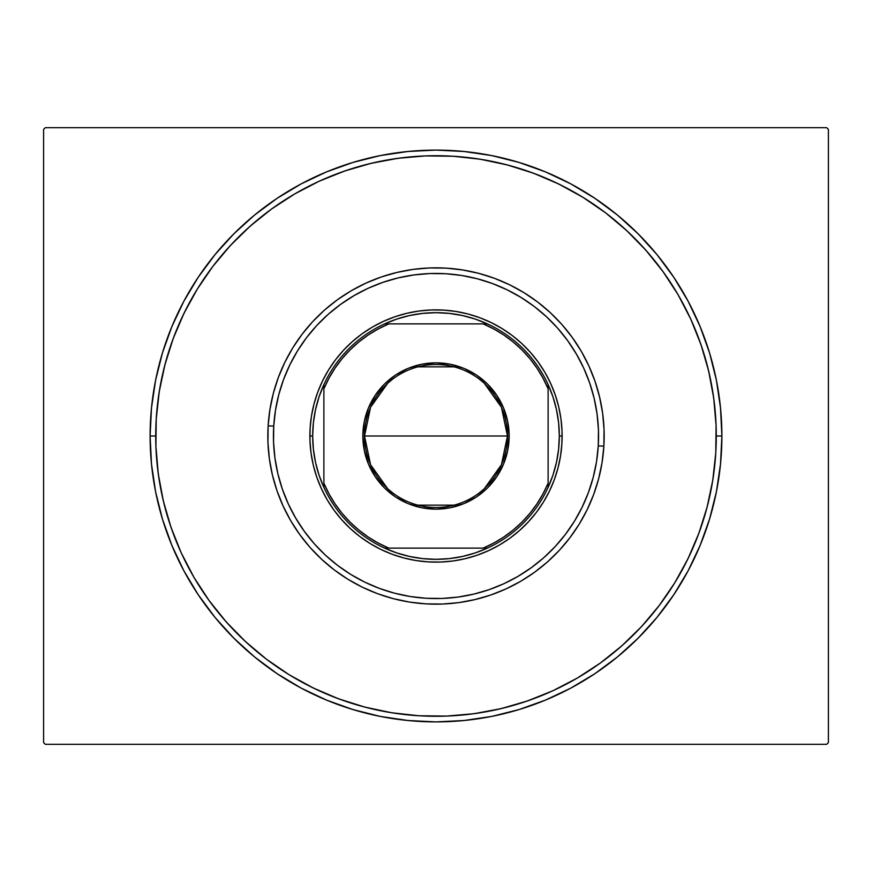 <?xml version="1.0" encoding="UTF-8"?>
<svg xmlns="http://www.w3.org/2000/svg" width="872" height="872" viewBox="0 0 872 872"><rect width="100%" height="100%" fill="white"/><g stroke="black" fill="none" stroke-linecap="round" stroke-linejoin="round"><path stroke-width="1.31" d="M150.104 436L155.717 436L150.104 436L151.488 464.024L155.598 491.775L162.421 518.993L171.871 545.403L183.861 570.768L198.293 594.835L215.003 617.365L233.849 638.151L254.635 656.998L277.165 673.707L301.232 688.139L326.597 700.129L353.007 709.579L380.225 716.403L407.976 720.512L436 721.896L464.024 720.512L491.775 716.403L518.993 709.579L545.403 700.129L570.768 688.139L594.835 673.707L617.365 656.998L638.151 638.151L656.998 617.365L673.707 594.835L688.139 570.768L700.129 545.403L709.579 518.993L716.403 491.775L720.512 464.024L721.896 436A285.896 285.896 0 0 1 436 721.896A285.896 285.896 0 0 1 150.104 436A285.896 285.896 0 0 1 436 150.104A285.896 285.896 0 0 1 721.896 436L720.512 407.976L716.403 380.225L709.579 353.007L700.129 326.597L688.139 301.232L673.707 277.165L656.998 254.635L638.151 233.849L617.365 215.003L594.835 198.293L570.768 183.861L545.403 171.871L518.993 162.421L491.775 155.598L464.024 151.488L436 150.104L407.976 151.488L380.225 155.598L353.007 162.421L326.597 171.871L301.232 183.861L277.165 198.293L254.635 215.003L233.849 233.849L215.003 254.635L198.293 277.165L183.861 301.232L171.871 326.597L162.421 353.007L155.598 380.225L151.488 407.976L150.104 436M716.283 436L721.896 436L716.283 436M826.721 127.683L45.279 127.683L826.721 127.683L828.4 129.372L828.4 742.628L828.4 129.372L826.721 127.683M45.279 744.317L826.721 744.317L45.279 744.317L43.6 742.628L43.6 129.372L43.6 742.628L45.279 744.317M828.4 742.628L826.721 744.317L828.4 742.628M43.6 129.372L45.279 127.683L43.6 129.372M714.375 403.289L712.435 389.664M709.819 376.159L706.56 362.796M702.636 349.607L698.08 336.625M649.28 254.144L640.103 243.898M630.434 234.11L620.286 224.823M563.454 186.368L551.05 180.417M538.373 175.076L525.445 170.367M512.3 166.301L498.98 162.879M485.497 160.121L471.905 158.028M403.289 157.625L389.664 159.565M376.159 162.181L362.796 165.44M349.607 169.364L336.625 173.92M254.144 222.72L243.898 231.898M234.11 241.566L224.823 251.714M186.368 308.546L180.417 320.951M175.076 333.627L170.367 346.555M166.301 359.7L162.879 373.02M160.121 386.503L158.028 400.095M157.625 468.711L159.565 482.336M162.181 495.841L165.44 509.204M169.364 522.393L173.92 535.375M222.72 617.856L231.898 628.102M241.566 637.89L251.714 647.177M308.546 685.632L320.951 691.583M333.627 696.924L346.555 701.633M359.7 705.699L373.02 709.121M386.503 711.879L400.095 713.972M468.711 714.375L482.336 712.435M495.841 709.819L509.204 706.56M522.393 702.636L535.375 698.08M617.856 649.28L628.102 640.103M637.89 630.434L647.177 620.286M685.632 563.454L691.583 551.05M696.924 538.373L701.633 525.445M705.699 512.3L709.121 498.98M711.879 485.497L713.972 471.905M603.86 446.181L598.268 445.843A162.563 162.563 0 0 1 426.157 598.268A162.563 162.563 0 0 1 273.732 426.157L268.14 425.819A168.176 168.176 0 0 0 425.819 603.86A168.176 168.176 0 0 0 603.86 446.181A168.176 168.176 0 0 1 425.819 603.86A168.176 168.176 0 0 1 268.14 425.819A168.176 168.176 0 0 1 446.181 268.14A168.176 168.176 0 0 1 603.86 446.181L604.056 429.678L602.628 413.23L599.587 397.011L594.977 381.162L588.84 365.848L581.232 351.198L572.217 337.377L561.895 324.504L550.363 312.699L537.719 302.083L524.105 292.752L509.64 284.806L494.468 278.321L478.728 273.35L462.585 269.939L446.181 268.14L429.678 267.944L413.23 269.372L397.011 272.413L381.162 277.024L365.848 283.16L351.198 290.768L337.377 299.783L324.504 310.105L312.699 321.637L302.083 334.281L292.752 347.895L284.806 362.36L278.321 377.532L273.35 393.272L269.939 409.415L268.14 425.819L267.944 442.322L269.372 458.77L272.413 474.989L277.024 490.838L283.16 506.152L290.768 520.802L299.783 534.623L310.105 547.496L321.637 559.301L334.281 569.917L347.895 579.248L362.36 587.194L377.532 593.679L393.272 598.65L409.415 602.062L425.819 603.86L442.322 604.056L458.77 602.628L474.989 599.587L490.838 594.977L506.152 588.84L520.802 581.232L534.623 572.217L547.496 561.895L559.301 550.363L569.917 537.719L579.248 524.105L587.194 509.64L593.679 494.468L598.65 478.728L602.062 462.585L603.86 446.181A168.176 168.176 0 0 0 446.181 268.14A168.176 168.176 0 0 0 268.14 425.819L273.732 426.157L273.546 442.115L274.931 458.007L277.863 473.692L282.321 489.007L288.25 503.82L295.619 517.968L304.328 531.331L314.302 543.779L325.452 555.192L337.671 565.459L350.827 574.474L364.812 582.147L379.483 588.426L394.689 593.233L410.309 596.524L426.157 598.268L442.115 598.454L458.007 597.069L473.692 594.137L489.007 589.679L503.82 583.75L517.968 576.381L531.331 567.672L543.779 557.698L555.192 546.548L565.459 534.329L574.474 521.173L582.147 507.188L588.426 492.517L593.233 477.311L596.524 461.691L598.268 445.843L598.454 429.885L597.069 413.993L594.137 398.308L589.679 382.993L583.75 368.18L576.381 354.032L567.672 340.669L557.698 328.221L546.548 316.808L534.329 306.541L521.173 297.526L507.188 289.853L492.517 283.574L477.311 278.768L461.691 275.476L445.843 273.732L429.885 273.546L413.993 274.931L398.308 277.863L382.993 282.321L368.18 288.25L354.032 295.619L340.669 304.328L328.221 314.302L316.808 325.452L306.541 337.671L297.526 350.827L289.853 364.812L283.574 379.483L278.768 394.689L275.476 410.309L273.732 426.157A162.563 162.563 0 0 1 445.843 273.732A162.563 162.563 0 0 1 598.268 445.843L603.86 446.181M690.711 319.021L700.968 344.603L708.653 371.014L713.71 398.057L716.086 425.46L715.77 452.96A280.283 280.283 0 0 1 419.04 715.77A280.283 280.283 0 0 1 156.23 419.04A280.283 280.283 0 0 1 452.96 156.23A280.283 280.283 0 0 1 715.77 452.96L712.762 480.298L707.083 507.221L698.799 533.446L687.986 558.734L674.743 582.845L659.199 605.539L641.509 626.597L621.834 645.825L600.372 663.025L577.166 678.144M561.895 443.63L560.543 455.936L557.993 468.046L554.265 479.851L549.393 491.23L543.43 502.076L536.443 512.289L528.476 521.772L519.625 530.416L509.967 538.166L499.602 544.924L488.614 550.624L477.126 555.235L465.245 558.69L453.08 560.969L440.742 562.037L428.37 561.895L416.064 560.543L403.954 557.993L392.149 554.265L380.77 549.393L369.924 543.43L359.711 536.443L350.228 528.476L341.584 519.625L333.834 509.967L327.076 499.602L321.376 488.614L316.765 477.126L313.31 465.245L311.032 453.08L309.963 440.742L310.105 428.37L311.457 416.064L314.007 403.954L317.735 392.149L322.607 380.77L328.57 369.924L335.557 359.711L343.524 350.228L352.375 341.584L362.033 333.834L372.399 327.076L383.386 321.376L394.874 316.765L406.755 313.31L418.92 311.032L431.259 309.963L443.63 310.105L455.936 311.457L468.046 314.007L479.851 317.735L491.23 322.607L502.076 328.57L512.289 335.557L521.772 343.524L530.416 352.375L538.166 362.033L544.924 372.399L550.624 383.386L555.235 394.874L558.69 406.755L560.969 418.92L562.037 431.259L561.895 443.63M181.289 552.979L171.032 527.397L163.347 500.986L158.29 473.943L155.914 446.54L156.23 419.04L159.238 391.702L164.917 364.779L173.201 338.554L184.014 313.266L197.257 289.155L212.801 266.461L230.491 245.403L250.166 226.175L271.628 208.975L294.834 193.857M319.021 181.289L344.603 171.032L371.014 163.347L398.057 158.29L425.46 155.914L452.96 156.23L480.298 159.238L507.221 164.917L533.446 173.201L558.734 184.014L582.845 197.257L605.539 212.801L626.597 230.491L645.825 250.166L663.025 271.628L678.144 294.834M552.979 690.711L527.397 700.968L500.986 708.653L473.943 713.71L446.54 716.086L419.04 715.77L391.702 712.762L364.779 707.083L338.554 698.799L313.266 687.986L289.155 674.743L266.461 659.199L245.403 641.509L226.175 621.834L208.975 600.372L193.857 577.166M558.69 406.755L555.235 394.874M538.166 362.033L530.416 352.375L521.772 343.524L512.289 335.557M406.755 313.31L394.874 316.765M362.033 333.834L352.375 341.584L343.524 350.228L335.557 359.711M313.31 465.245L316.765 477.126M333.834 509.967L341.584 519.625L350.228 528.476L359.711 536.443M465.245 558.69L477.126 555.235M509.967 538.166L519.625 530.416L528.476 521.772L536.443 512.289M698.799 533.446L687.986 558.734M577.329 678.045L552.924 690.733M338.554 698.799L313.266 687.986M193.955 577.329L181.267 552.924M173.201 338.554L184.014 313.266M294.671 193.955L319.076 181.267M533.446 173.201L558.734 184.014M678.045 294.671L690.733 319.076M484.374 383.386L501.444 407.268L507.471 436A71.471 71.471 0 0 0 436 364.529A71.471 71.471 0 0 0 364.529 436L362.85 436A73.15 73.15 0 0 1 436 362.85A73.15 73.15 0 0 1 509.15 436L364.529 436A71.471 71.471 0 0 1 436 364.529A71.471 71.471 0 0 1 507.471 436L501.444 464.732L484.374 488.614M387.626 488.614L370.556 464.732L364.529 436L370.556 407.268L387.626 383.386M417.95 366.84L454.05 366.84M309.898 438.365L309.876 436L312.677 436A123.323 123.323 0 0 1 323.883 384.617L323.883 487.383A123.323 123.323 0 0 1 312.677 436L313.386 449.222L315.511 462.291L319.021 475.066L323.883 487.383A123.323 123.323 0 0 0 384.617 548.117L487.383 548.117A123.323 123.323 0 0 1 384.617 548.117L396.934 552.979L409.709 556.489L422.778 558.614L436 559.323L449.222 558.614L462.291 556.489L475.066 552.979L487.383 548.117A123.323 123.323 0 0 0 548.117 487.383L552.979 475.066L556.489 462.291L558.614 449.222L559.323 436A123.323 123.323 0 0 1 548.117 487.383L548.117 384.617A123.323 123.323 0 0 1 559.323 436L558.614 422.778L556.489 409.709L552.979 396.934L548.117 384.617A123.323 123.323 0 0 0 487.383 323.883L475.066 319.021L462.291 315.511L449.222 313.386L436 312.677L422.778 313.386L409.709 315.511L396.934 319.021L384.617 323.883A123.323 123.323 0 0 1 487.383 323.883L384.617 323.883A123.323 123.323 0 0 0 323.883 384.617L319.021 396.934L315.511 409.709L313.386 422.778L312.677 436L309.876 436A126.124 126.124 0 0 0 436 562.124A126.124 126.124 0 0 0 562.124 436L559.323 436L562.124 436A126.124 126.124 0 0 1 436 562.124A126.124 126.124 0 0 1 309.876 436L309.931 432.185M310.269 426.005L310.912 419.846M311.86 413.72L313.092 407.671M314.639 401.665L316.471 395.746M318.585 389.926L320.983 384.236M323.665 378.644L326.618 373.205M329.834 367.908L333.3 362.785M337.017 357.836L338.412 356.092M338.587 355.874L340.963 353.073M345.149 348.506L346.762 346.86M346.86 346.762L349.552 344.157M354.163 340.026L355.874 338.587M355.983 338.5L358.97 336.123M363.973 332.461L369.128 329.06M374.47 325.899L379.941 323.022M385.555 320.395L391.277 318.062M397.12 316.013L403.06 314.247M409.077 312.776L415.137 311.609M421.285 310.737L427.433 310.16M433.635 309.898L439.815 309.931M445.995 310.269L448.328 310.476M448.361 310.476L452.154 310.912M458.28 311.86L464.329 313.092M470.335 314.639L476.254 316.471M482.074 318.585L487.764 320.983M493.356 323.665L498.795 326.618M504.092 329.834L509.215 333.3M514.164 337.017L515.908 338.412M516.126 338.587L518.927 340.963M523.494 345.149L525.14 346.762M525.238 346.86L527.843 349.552M531.975 354.163L533.413 355.874M533.5 355.983L535.877 358.97M539.539 363.973L542.94 369.128M546.101 374.47L548.979 379.92M551.605 385.555L553.938 391.277M555.987 397.12L557.753 403.06M559.225 409.077L560.391 415.148M561.263 421.285L561.841 427.433M562.102 433.635L562.069 439.815M561.732 445.995L561.088 452.154M560.14 458.28L558.908 464.329M557.361 470.335L555.529 476.254M553.415 482.074L551.017 487.764M548.335 493.356L545.382 498.795M542.166 504.092L538.7 509.215M534.983 514.164L533.588 515.908M533.413 516.126L531.037 518.927M526.852 523.494L525.238 525.14M525.14 525.238L522.448 527.843M517.837 531.975L516.126 533.413M516.017 533.5L513.03 535.877M508.027 539.539L502.872 542.94M497.531 546.101L492.059 548.979M486.445 551.605L480.723 553.938M474.88 555.987L468.94 557.753M462.923 559.225L456.852 560.391M450.715 561.263L444.567 561.841M438.365 562.102L432.185 562.069M426.005 561.732L423.672 561.524M423.639 561.524L419.846 561.088M413.72 560.14L407.671 558.908M401.665 557.361L395.768 555.54M389.926 553.415L384.236 551.017M378.644 548.335L373.205 545.382M367.908 542.166L362.785 538.7M357.836 534.983L356.092 533.588M355.874 533.413L353.073 531.037M348.506 526.852L346.86 525.238M346.762 525.14L344.157 522.448M340.026 517.837L338.587 516.126M338.5 516.017L336.123 513.03M332.461 508.027L329.06 502.872M325.899 497.531L323.022 492.059M320.395 486.445L318.073 480.734M316.013 474.88L314.247 468.94M312.776 462.923L311.609 456.852M310.737 450.715L310.16 444.567M309.876 436A126.124 126.124 0 0 1 436 309.876A126.124 126.124 0 0 1 562.124 436A126.124 126.124 0 0 0 436 309.876A126.124 126.124 0 0 0 309.876 436M323.883 388.803L323.883 483.197L328.973 493.803L335.055 503.874L342.075 513.303L349.988 522.012L358.697 529.925L368.126 536.945L378.197 543.027L388.803 548.117L483.197 548.117L493.803 543.027L503.874 536.945L513.303 529.925L522.012 522.012L529.925 513.303L536.945 503.874L543.027 493.803L548.117 483.197L548.117 388.803L543.027 378.197L536.945 368.126L529.925 358.697L522.012 349.988L513.303 342.075L503.874 335.055L493.803 328.973L483.197 323.883L388.803 323.883L378.197 328.973L368.126 335.055L358.697 342.075L349.988 349.988L342.075 358.697L335.055 368.126L328.973 378.197L323.883 388.803A121.644 121.644 0 0 1 388.803 323.883L384.617 323.883A123.323 123.323 0 0 0 323.883 384.617L323.883 388.803M362.85 436L364.256 421.732L368.409 408.009L375.178 395.354L384.269 384.269L395.354 375.178L408.009 368.409L421.732 364.256L436 362.85L450.268 364.256L463.991 368.409L476.646 375.178L487.731 384.269L496.822 395.354L503.591 408.009L507.744 421.732L509.15 436L507.744 450.268L503.591 463.991L496.822 476.646L487.731 487.731L476.646 496.822L463.991 503.591L450.268 507.744L436 509.15L421.732 507.744L408.009 503.591L395.354 496.822L384.269 487.731L375.178 476.646L368.409 463.991L364.256 450.268L362.85 436L507.471 436A71.471 71.471 0 0 1 436 507.471A71.471 71.471 0 0 1 364.529 436A71.471 71.471 0 0 0 436 507.471A71.471 71.471 0 0 0 507.471 436L509.15 436A73.15 73.15 0 0 1 436 509.15A73.15 73.15 0 0 1 362.85 436M548.117 487.383A123.323 123.323 0 0 1 487.383 548.117L483.197 548.117A121.644 121.644 0 0 0 548.117 483.197L548.117 487.383M487.383 323.883A123.323 123.323 0 0 1 548.117 384.617L548.117 388.803A121.644 121.644 0 0 0 483.197 323.883L487.383 323.883M384.617 548.117A123.323 123.323 0 0 1 323.883 487.383L323.883 483.197A121.644 121.644 0 0 0 388.803 548.117L384.617 548.117M454.05 505.161L417.95 505.161"/></g></svg>
